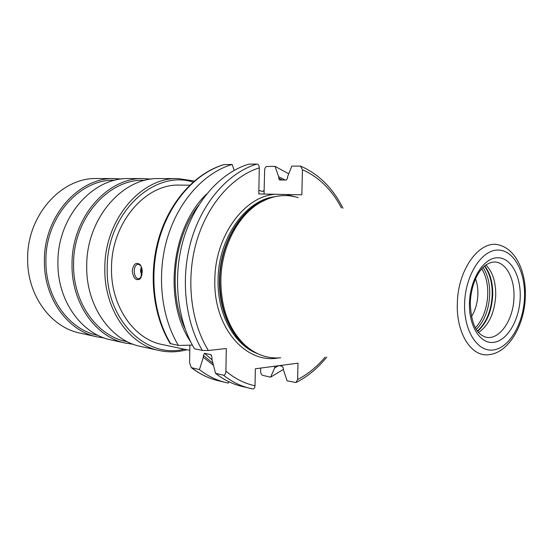 <?xml version="1.0" encoding="UTF-8"?>
<svg xmlns="http://www.w3.org/2000/svg" width="553" height="553" viewBox="0 0 553 553"><rect width="100%" height="100%" fill="white"/><g stroke="black" fill="none" stroke-linecap="round" stroke-linejoin="round"><path stroke-width="0.83" d="M471.439 316.71C475.331 310.427 477.474 303.099 477.861 294.721C478.055 288.936 477.287 283.654 475.566 278.864M485.893 264.963C492.709 271.931 495.986 282.237 495.709 295.869C494.493 313.171 488.762 325.385 478.532 332.512M280.675 357.805C267.818 358.904 255.998 354.743 245.221 345.321C229.191 330.079 221.069 308.47 220.847 280.482C221.131 247.17 238.212 214.605 260.816 202.204C273.369 195.32 285.811 193.799 298.129 197.642M295.862 196.986L286.406 194.504L274.993 194.269C244.205 196.405 214.896 236.2 214.841 279.963C213.354 327.452 245.85 364.233 278.318 357.957M286.406 194.504L301.855 194.815L302.429 169.723L300.542 166.107L291.825 166.142L287.595 176.739L287.56 178.197L286.323 180.036L279.555 179.981L278.657 178.197L282.465 180.029M256.91 164.047L248.774 164.179C220.937 172.481 195.098 200.87 183.727 238.419C172.425 275.975 176.905 319.385 194.435 348.777L202.294 350.415C184.73 320.768 180.257 276.935 191.635 239.014C203.062 201.085 229.004 172.425 256.91 164.047C258.382 164.248 259.177 165.52 259.281 167.87L258.776 193.944L274.993 194.269M234.161 170.372L232.149 164.441L223.758 164.656M228.894 381.743L228.334 383.091L225.735 382.524C216.417 380.284 207.645 375.971 199.419 369.598L191.303 367.627L189.61 362.906L189.866 345.155M283.399 369.411L270.638 377.146L262.799 375.404C261.445 374.899 260.726 373.579 260.629 371.45L260.698 368.07M285.182 180.036L278.691 176.753L275.021 166.363L267.009 166.467C265.62 166.695 264.832 167.891 264.652 170.061L264.134 190.225L262.813 191.49L258.845 190.426M278.691 176.753L278.657 178.197M189.797 350.346L162.34 344.547C134.033 339.286 110.787 306.314 111.519 268.44C111.077 223.232 145.432 183.451 179.711 185.11L189.7 185.193M132.25 270.984C133.314 264.168 135.844 261.97 139.833 264.396C141.43 266.214 142.232 268.813 142.252 272.207L140.248 278.788C136.086 281.166 133.418 278.56 132.25 270.984M96.816 178.55C61.535 177.257 26.903 215.49 27.65 258.984C27.166 295.378 50.952 327.39 79.978 333.093L97.252 336.895C67.915 331.143 43.853 298.392 44.392 261.057C43.694 216.451 78.851 177.223 114.506 178.564L96.816 178.55M121.632 179.013L114.506 178.564M104.303 337.987L97.252 336.895M115.093 180.209L114.72 180.209C79.736 178.819 45.235 217.274 45.92 261.009C45.381 297.618 69.007 329.754 97.812 335.332L98.178 335.408M128.773 178.571C92.835 177.195 57.277 217.225 57.934 262.737C57.346 300.825 81.616 334.178 111.188 339.957L125.676 343.143C95.869 337.33 71.392 303.355 72.035 264.486C71.42 218.027 107.393 177.167 143.607 178.578L128.773 178.571M151.315 179.11L143.607 178.578M133.314 344.284L125.676 343.143M145.135 180.292L143.821 180.292C108.291 178.833 72.989 218.884 73.59 264.431C72.955 302.553 96.982 335.878 126.257 341.519L127.536 341.795M194.29 181.011L178.004 178.598L159.043 178.591C122.545 177.14 86.164 218.864 86.724 266.311C86.033 306.003 110.711 340.613 140.745 346.454L159.271 350.533C168.527 352.51 177.727 352.24 186.866 349.731M140.801 265.723L138.181 264.182C135.782 264.569 134.455 266.85 134.206 271.032C134.455 275.76 135.927 278.38 138.637 278.899L141.285 277.157M141.706 276.023L140.49 270.797L141.305 266.781M141.997 274.82L141.188 270.88L141.706 267.949M170.165 343.551L178.398 345.438C160.937 316.558 156.43 274.012 167.607 237.216C178.84 200.421 204.465 172.598 232.149 164.441M202.294 350.415L208.37 350.491L226.295 348.508L225.907 371.139C225.686 373.939 224.864 375.287 223.447 375.183C231.728 381.701 240.562 386.084 249.935 388.337L252.603 388.918C254.027 389.008 254.836 387.957 255.023 385.752L255.355 368.768L298.005 363.169L297.625 379.531L295.959 382.558L287.09 380.803L283.392 369.715L283.426 368.298L282.293 366.266L279.23 365.637M275.021 166.363L288.756 173.822M223.447 375.183L215.552 373.351L211.917 359.194L211.951 357.293L210.838 354.632L204.555 353.305L203.386 355.461L203.352 357.342L199.419 369.598M192.347 345.093L178.398 345.438M213.472 365.333L203.352 357.342M278.532 365.727L274.661 367.876L270.638 377.146M206.718 193.923C171.064 227.546 163.031 301.24 190.605 341.754M274.661 367.876L274.71 366.231M252.603 388.918L241.986 386.429C232.626 384.176 223.813 379.821 215.552 373.351M481.794 268.806C486.059 275.892 488.043 284.615 487.753 294.977C486.972 308.754 482.838 319.724 475.359 327.881M476.285 329.47C484.373 321.196 488.845 309.742 489.702 295.095C490.006 283.986 487.787 274.765 483.046 267.452M484.435 266.131C489.91 273.528 492.495 283.267 492.191 295.357C491.216 311.062 486.274 322.959 477.363 331.06M477.564 331.323C486.647 323.305 491.686 311.339 492.695 295.42C493 283.129 490.331 273.293 484.691 265.91M470.299 302.415C470.907 323.187 476.375 334.841 486.688 337.371C499.919 339.729 513.426 319.537 513.951 297.791C514.891 279.161 506.354 262.557 494.907 261.977C480.799 262.302 471.363 281.823 470.306 302.214M520.2 297.949C521.182 276.03 510.751 257.097 497.161 257.753C483.592 258.071 470.209 279.175 469.476 302.56C468.536 325.959 480.398 344.478 493.926 342.342C507.46 340.551 519.405 319.855 520.2 297.949M524.507 297.555C525.668 271.834 513.502 249.458 497.458 250.074C481.435 250.281 465.481 275.228 464.617 302.996C463.518 330.791 477.674 352.593 493.642 349.911C509.603 347.643 523.56 323.27 524.507 297.555M525.295 297.224C526.415 273.293 516.702 250.633 500.7 245.546C481.615 237.728 458.008 267.5 457.359 302.864C455.935 333.1 471.46 357.328 488.811 354.66C508.504 352.952 524.403 325.558 525.288 297.424M266.912 199.218L259.357 202.778C236.947 215.062 220.039 247.288 219.762 280.26C219.976 307.952 228.03 329.353 243.914 344.443L245.221 345.321M250.53 349.551L243.914 344.443L250.647 349.627M251.947 350.498C232.343 339.252 218.746 310.966 219.444 280.212C219.638 242.428 241.979 206.566 268.502 198.589M274.544 196.757C245.242 200.283 218.159 238.495 218.062 280.039C217.211 314.436 234.465 345.176 257.456 353.588M264.058 194.048L264.134 190.225M178.004 178.598C141.202 177.105 104.33 219.9 104.821 268.551C104.061 309.251 128.973 344.657 159.271 350.533M193.08 182.061C153.81 169.349 106.432 213.569 107.199 268.613C105.9 320.277 146.559 359.084 184.253 349.178M191.739 367.814C199.944 374.146 208.695 378.425 217.993 380.664C208.522 378.383 199.626 374.035 191.303 367.627M224.235 164.566C196.626 172.654 171.105 200.214 159.941 236.649C148.833 273.085 153.347 315.217 170.766 343.848M185.165 328.945C167.697 292.053 173.642 237.52 198.645 205.26M275.297 366.148L274.696 366.473M212.953 363.3L203.386 355.461M212.11 359.962L204.555 353.305M211.578 355.379L210.838 354.632M225.907 371.139C234.914 378.681 244.62 383.554 255.023 385.752M297.625 379.531C307.834 374.243 317 366.777 325.123 357.134M341.388 207.873C331.835 189.748 318.853 177.029 302.429 169.723M259.281 167.87C232.08 176.462 207.029 205.004 196.363 242.269C185.746 279.535 190.757 322.157 208.37 350.491M267.044 199.163L260.816 202.204M140.815 277.779L140.248 278.788M140.427 265.288L139.833 264.396M223.944 164.6C195.983 172.778 170.4 200.407 159.25 236.719C148.163 273.037 152.69 314.996 170.241 343.669M225.735 382.524L217.993 380.664M296.443 382.31C307.841 376.434 317.947 368.028 326.747 357.107M342.971 208.246C332.975 188.241 318.943 174.236 300.873 166.246"/></g></svg>
